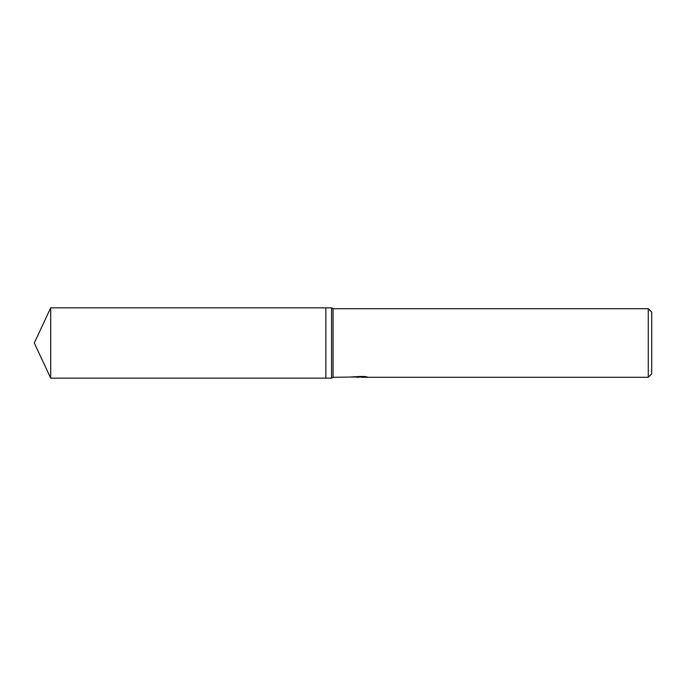 <?xml version="1.0" encoding="UTF-8"?>
<svg xmlns="http://www.w3.org/2000/svg" width="686" height="686" viewBox="0 0 686 686"><rect width="100%" height="100%" fill="white"/><g stroke="black" fill="none" stroke-linecap="round" stroke-linejoin="round"><path stroke-width="1.03" d="M359.807 376.931L333.053 377.3L331.57 378.158L325.85 378.158L325.85 307.843L331.57 307.843L333.053 308.7L648.27 308.7L651.7 312.13L651.7 373.87L648.27 377.3L361.505 377.3L361.402 376.434L351.584 376.931L364.412 376.434L367.353 376.991L361.402 377.291M331.57 378.158L331.57 307.843M333.053 377.3L333.053 308.7M361.402 377L355.785 377.111M358.778 377.3L357.56 377.3M648.27 377.3L648.27 308.7M34.3 343L50.695 307.843L325.85 307.843L325.85 378.158L50.695 378.158L34.3 343M50.695 378.158L50.695 307.843"/></g></svg>
